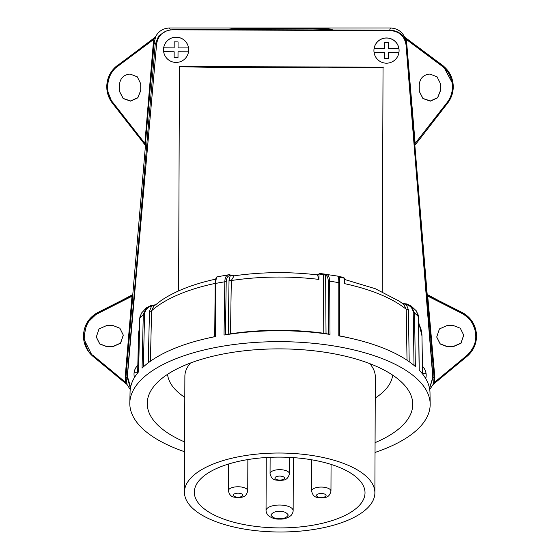 <?xml version="1.0" encoding="UTF-8"?>
<svg xmlns="http://www.w3.org/2000/svg" width="560" height="560" viewBox="0 0 560 560"><rect width="100%" height="100%" fill="white"/><g stroke="black" fill="none" stroke-linecap="round" stroke-linejoin="round"><path stroke-width="0.84" d="M375.074 442.652A132.769 55.055 -179.8 0 0 412.755 403.984A132.769 55.055 -179.8 0 0 280.196 348.873A132.769 55.055 -179.8 0 0 147.238 403.004A132.769 55.055 -179.8 0 0 184.632 441.945M339.514 335.853L339.689 277.256L338.597 277.382M326.025 333.641L323.785 333.27L323.386 274.575L325.626 275.247L326.025 333.641L330.008 334.425A149.975 62.188 -179.8 0 0 280.266 330.722A149.975 62.188 -179.8 0 0 224.028 335.048L225.421 334.796L226.212 281.988C226.527 277.69 227.871 275.576 230.251 275.639L234.269 275.8M225.421 334.796L230.503 333.816A142.765 59.199 -179.8 0 1 280.266 330.288A142.765 59.199 -179.8 0 1 323.785 333.27M317.548 274.904A1.162 0.987 -136.7 0 1 317.73 274.596L319.809 273.469L319.004 274.372L318.927 279.405L317.52 274.897C289.443 271.621 261.639 271.922 234.122 275.821L231.301 280.525L230.503 333.816M216.09 279.048C193.515 283.927 175.245 291.053 161.266 300.426L153.741 306.243L151.585 310.786L150.416 361.235M155.218 304.976L151.571 306.096C147.441 307.146 145.11 309.883 144.571 314.321A1.162 0.483 -178.7 0 0 143.29 314.58L146.489 307.79L151.088 305.438L151.571 306.096L149.471 311.199A1.932 0.805 -178.7 0 0 151.585 310.786A141.736 58.772 0.2 0 1 215.166 283.416M402.472 303.478L406.343 304.605L408.387 309.68L409.199 361.704M407.029 360.22L406.231 309.295L403.858 304.556L399.483 301.308L375.312 288.722L344.624 279.482M408.387 309.68A1.932 0.812 179.1 0 1 406.231 309.295A141.736 58.772 0.2 0 0 344.715 283.682L344.547 278.25L343.525 277.403L339.423 276.57A1.162 0.441 101 0 1 339.689 277.256A141.631 58.73 0.2 0 1 344.547 278.25M184.597 451.738A150.185 62.279 0.2 0 1 129.815 402.878A150.185 62.279 0.2 0 1 280.224 341.656A150.185 62.279 0.2 0 1 430.171 403.991L430.003 392.973A149.975 62.188 -179.8 0 0 419.153 370.111L418.488 316.736L416.297 310.856L411.348 306.18L414.526 312.991L415.352 366.513A149.975 62.188 -179.8 0 0 353.129 338.828A149.975 62.188 -179.8 0 0 338.807 335.874L339.493 335.979L339.493 283.234A1.162 0.497 180 0 0 339.514 283.143A1.162 0.497 180 0 0 338.814 282.681C338.842 279.23 338.471 277.053 337.708 276.164A1.162 1.141 -51.5 0 1 338.177 276.381L338.177 276.381C338.499 277.914 339.164 274.484 339.514 283.143L339.507 335.986M411.348 306.18L406.959 304.01A1.162 0.385 103.2 0 0 406.868 303.94L406.868 303.94A1.162 0.385 103.2 0 0 406.343 304.605C410.613 305.802 412.902 308.518 413.217 312.746A1.162 0.483 -0.9 0 1 414.526 312.991A148.946 61.761 -179.8 0 1 418.488 316.736A1.162 0.49 179.3 0 1 418.565 316.918L419.237 370.251M402.878 303.555L406.868 303.94L411.026 305.935M353.129 338.828L349.629 338.009A142.765 59.199 -179.8 0 0 339.689 335.888M323.232 273.917L326.809 274.372A1.162 1.015 110.9 0 0 325.626 275.247C327.299 275.989 328.181 278.033 328.272 281.386A1.162 0.497 -0.4 0 1 329.644 281.176L330.008 334.425M326.809 274.372C328.685 275.443 329.63 277.711 329.644 281.176A148.946 61.761 -179.8 0 1 338.814 282.681L338.807 335.874L339.493 335.979M337.708 276.164L339.423 276.57A1.162 0.441 101 0 0 339.353 276.57M224.028 335.048L224.819 281.792C224.973 277.263 226.422 274.925 229.159 274.764A1.162 0.98 92.5 0 1 229.348 274.75L229.348 274.75A1.162 0.98 92.5 0 1 230.251 275.639L229.033 280.182A1.932 0.826 -179.1 0 0 231.301 280.525A141.736 58.772 0.2 0 1 280.462 277.053A141.736 58.772 0.2 0 1 318.927 279.405M232.092 275.429A1.162 0.567 104.9 0 1 232.386 275.366L229.159 274.764M234.528 275.842L232.386 275.366A1.162 0.567 104.9 0 1 232.603 275.548M217.777 276.801C216.538 276.703 215.887 278.901 215.817 283.402L215.383 336.602L214.753 336.707L215.383 336.602A149.975 62.188 -179.8 0 0 207.34 338.296A149.975 62.188 -179.8 0 0 142.058 368.116L143.29 314.58A148.946 61.761 -179.8 0 0 139.727 318.367L138.635 371.756A149.975 62.188 -179.8 0 0 130.067 391.86L129.815 402.878M214.725 336.651A142.765 59.199 -179.8 0 0 210.847 337.498L207.34 338.296M146.16 308.091L141.421 313.166L139.727 318.367A1.162 0.49 1.2 0 0 139.657 318.528L140.378 315.014M430.171 403.991A150.185 62.279 0.2 0 1 375.032 452.445M92.197 355.663C87.164 351.015 84.294 345.282 83.587 338.457L92.19 355.67L125.041 382.907L92.176 355.684L92.715 355.11C84.847 352.401 77.196 323.729 98.266 313.306L97.902 312.452L121.156 300.748M112.742 325.444L119.868 328.216L123.305 335.132L120.589 343.238L112.7 346.731L106.897 346.731L99.743 343.973L96.292 337.043L99.008 328.937L106.897 325.444L112.742 325.444M92.715 355.11L125.538 382.319L125.174 377.279L131.999 296.24L131.649 295.54L97.916 312.606L86.786 323.33L83.587 338.45L83.468 335.937C83.902 325.416 88.711 317.59 97.902 312.452C88.683 317.569 83.867 325.402 83.468 335.937M96.292 337.001L99.778 343.854L106.876 346.563L112.686 346.563L120.533 343.112L123.298 335.069M130.228 389.529L126.784 384.111L125.041 382.907L125.538 382.319L127.155 384.776L125.944 377.349L125.174 377.279M98.266 313.306L131.999 296.24L132.923 294.497L131.649 295.54M125.041 382.907L126.679 384.174M120.421 301.119L132.923 294.497L125.944 377.349L127.169 377.349L130.417 388.199M132.44 295.785L132.377 295.071M127.26 376.292L155.204 44.478L154.154 42.399L155.68 36.883L153.944 39.242L117.243 66.682C106.68 73.724 104.321 93.163 112.91 102.529L144.865 143.409L145.446 145.747L132.797 294.448M414.82 144.977L427.196 294.448L439.572 301.112M433.321 384.174L432.894 384.741L433.321 384.174M429.723 389.571L433.097 384.482M145.341 145.516L145.18 144.977M155.204 37.233L141.281 47.628M155.442 36.939C158.396 31.262 163.072 28.28 169.47 28L390.586 28C397.131 28.392 401.786 31.367 404.558 36.939L404.796 37.226L404.558 36.939M418.789 47.67L404.796 37.226M145.327 144.669L154.154 42.399L153.384 42.329L144.865 143.409L144.256 143.878L145.341 145.285M155.204 44.478L158.627 36.008L166.229 30.94M432.698 373.394L433.034 377.349L429.548 388.507L433.027 377.419L406.224 44.45C404.719 35.791 399.595 31.045 390.845 30.212L171.906 29.4L172.088 29.806C163.331 30.576 158.172 35.287 156.611 43.932L127.386 376.292L130.606 387.177M427.623 295.071L434.84 377.279L434.483 382.319L467.341 355.075C473.193 349.069 476 342.748 475.762 336.098C475.398 325.92 470.729 318.325 461.748 313.306L462.098 312.606L427.532 295.12L427.196 294.448M414.659 145.516L410.2 93.814M433.727 382.151L434.483 382.319L432.894 384.741L433.727 382.151L434.07 377.349L427.112 294.49M414.582 145.719L447.72 102.991C451.346 98.21 453.187 92.82 453.243 86.814C453.187 92.82 451.346 98.21 447.72 102.991L414.582 145.719L415.149 143.409L414.379 143.479M233.59 29.631L227.794 29.211L231.469 28.875L280.056 28.301L328.636 28.875L332.304 29.211L327.572 29.596L312.893 29.925M130.158 74.053L137.291 76.825L140.721 83.741L140.763 90.503L137.83 97.839L130.599 101.136L123.165 98.553L119.518 91.455L119.476 84.693C120.148 78.246 123.711 74.697 130.158 74.053M427.245 296.31L428.022 296.24L461.748 313.306M418.929 47.754L443.289 65.947L442.778 66.682C448.826 71.456 452.06 78.169 452.473 86.821C452.319 92.946 450.527 98.175 447.111 102.522L415.149 143.409L406.637 42.329L405.867 42.399L404.369 36.89M405.328 39.459L406.077 39.242L404.6 37.17L443.282 66.087L453.131 84.441L453.243 86.814L453.166 84.784M153.384 42.329L153.944 39.242L153.482 38.619L155.274 37.52M119.511 91.378L123.2 98.434L130.627 100.961L137.83 97.657L140.749 90.328L140.714 83.636M117.243 66.682L116.704 65.947C110.264 71.358 106.953 78.267 106.764 86.66L106.883 89.187L112.301 102.991L144.256 143.878L112.301 102.991C109.179 98.91 107.373 94.311 106.883 89.187L109.102 75.95L116.76 66.073L153.482 38.619M447.314 346.731L440.167 343.973L436.709 337.043L439.432 328.937L447.314 325.444L453.159 325.444L460.285 328.216L463.722 335.132L461.006 343.238L453.117 346.731L447.314 346.731L453.103 346.563L460.95 343.112L463.715 335.069M429.94 74.053L437.066 76.825L440.503 83.741L440.545 90.503L437.605 97.839L430.374 101.136L422.94 98.553L419.293 91.455L419.251 84.693C419.923 78.246 423.486 74.697 429.94 74.053M442.778 66.682L406.077 39.242L406.637 42.329M436.709 337.001L440.202 343.854L447.3 346.563M467.341 355.075L467.824 355.67C473.487 350.371 476.399 343.847 476.532 336.091C476.392 343.847 473.487 350.371 467.824 355.67L433.006 384.559M419.286 91.378L422.982 98.434L430.409 100.961L437.605 97.657L440.524 90.328L440.489 83.636M439.614 301.133L438.851 300.755M443.303 65.961L453.124 84.287C452.326 76.839 449.043 70.735 443.268 65.975M179.438 66.465L383.04 67.214C387.59 67.718 331.604 68.054 281.239 67.823C230.867 67.676 174.888 66.934 179.438 66.465L178.612 290.906M429.506 388.283L432.803 377.419L406.035 44.856C404.537 36.197 399.406 31.451 390.663 30.618L172.088 29.806M281.239 67.445L308.609 67.452L319.942 67.249L308.609 66.969L242.529 66.969L281.239 67.445M382.207 291.655L383.04 66.941M129.437 350.441L127.12 378.336M279.517 532A95.221 39.487 0.2 0 1 184.45 492.163A95.221 39.487 0.2 0 1 279.811 453.026A95.221 39.487 0.2 0 1 374.885 492.863A95.221 39.487 0.2 0 1 279.517 532M190.498 362.992A95.221 39.487 -179.8 0 0 184.877 376.285L184.45 492.163M374.885 492.863L375.312 376.985A95.221 39.487 -179.8 0 0 369.789 363.65M279.538 527.905A85.351 35.392 0.2 0 1 194.32 492.198A85.351 35.392 0.2 0 1 279.797 457.121A85.351 35.392 0.2 0 1 365.015 492.828A85.351 35.392 0.2 0 1 279.538 527.905M163.66 51.688L174.16 51.758L163.66 51.688A12.579 12.579 0.2 0 1 163.674 47.817L174.174 47.887L174.195 41.888L174.174 47.852M178.003 57.743L174.132 57.722M178.031 51.772L188.524 51.814L178.031 51.772L178.003 57.771L174.132 57.757L174.16 51.758M178.045 47.873L178.066 41.902L178.045 47.901L188.538 47.908A12.579 12.579 0.2 0 1 188.524 51.779M174.195 41.888L178.066 41.902M163.674 47.852A12.579 12.579 0.2 0 1 188.538 47.943M188.524 51.814A12.579 12.579 0.2 0 1 163.66 51.723M163.52 49.749L163.52 49.7A12.579 12.579 0.2 0 1 176.148 37.17A12.579 12.579 0.2 0 1 188.678 49.791L188.678 49.847M374.066 52.465L384.559 52.535L374.066 52.465A12.579 12.579 0.2 0 1 374.08 48.594L384.573 48.664L384.594 42.665L384.573 48.636M388.409 58.52L384.538 58.506L384.559 52.535M388.43 52.521L398.923 52.591L388.43 52.549L388.409 58.548L384.538 58.534M388.444 48.65L388.465 42.679L388.444 48.678L398.937 48.685A12.579 12.579 0.2 0 1 398.923 52.556M384.594 42.665L388.465 42.679M374.08 48.629A12.579 12.579 0.2 0 1 398.937 48.72M398.923 52.591A12.579 12.579 0.2 0 1 374.066 52.5M373.919 50.526L373.919 50.477A12.579 12.579 0.2 0 1 386.547 37.947A12.579 12.579 0.2 0 1 399.084 50.568L399.084 50.624M135.31 376.166L134.162 376.159L135.331 376.131M134.449 377.538A12.579 12.579 0.2 0 1 134.162 376.159L134.162 376.131A12.579 12.579 0.2 0 1 134.176 372.26L137.662 372.302M134.176 372.288A12.579 12.579 0.2 0 1 137.823 365.26M134.015 374.192L134.015 374.143A12.579 12.579 0.2 0 1 137.823 365.169M424.858 377.202L426.027 377.209L424.879 377.237M422.555 373.359L426.041 373.338A12.579 12.579 0.2 0 1 426.027 377.209M422.443 366.31A12.579 12.579 0.2 0 1 426.041 373.366M426.027 377.237A12.579 12.579 0.2 0 1 425.726 378.609M422.443 366.226A12.579 12.579 0.2 0 1 426.188 375.221L426.188 375.27M392.637 375.137A112.637 46.711 0.2 0 1 375.235 398.062M184.8 397.362A112.637 46.711 0.2 0 1 167.566 374.304M228.228 334.215L229.033 280.182M148.274 362.803L149.471 311.199M317.723 274.974L319.004 274.372M418.649 323.596A141.736 58.772 0.2 0 1 421.974 335.888L422.562 374.003M413.217 312.746L414.029 365.393M317.457 274.89L317.73 274.596A1.162 0.987 -136.7 0 1 318.577 274.337M319.809 273.469A140.812 58.394 0.2 0 1 323.141 273.903L323.386 274.575A141.631 58.73 -179.8 0 0 319.067 274.022M339.493 276.598A140.812 58.394 0.2 0 1 343.294 277.368M328.272 281.386L328.629 334.194M226.212 281.988A1.162 0.497 -179.1 0 0 224.819 281.792A148.946 61.761 -179.8 0 0 215.817 283.402A1.162 0.497 0.5 0 0 215.159 283.85L215.159 283.85C215.348 279.006 216.111 276.647 217.448 276.78L228.501 274.799M215.187 283.962A1.162 0.497 0.5 0 1 215.159 283.85L214.725 336.721M143.36 366.891L144.571 314.321M137.648 372.946L138.523 334.838A141.736 58.772 0.2 0 1 139.454 328.65M170.219 29.484L169.47 28M433.034 377.349L434.84 377.279M389.578 30.296L390.53 28M112.91 102.529L112.301 102.991M140.581 48.139L141.162 47.698M439.551 301.049L462.084 312.452L471.996 321.321L476.427 333.732L476.532 336.091L476.448 333.963M475.762 336.098L476.532 336.091M452.473 86.821L453.243 86.814M447.111 102.522L447.692 102.977M462.084 312.452L471.499 320.474L476.413 333.578C475.265 324.065 470.484 317.023 462.084 312.452L439.67 301.112M156.422 43.526L156.611 43.932M406.035 44.856L406.224 44.45M390.663 30.618L390.845 30.212M321.258 497.49C318.325 497.343 316.715 496.671 316.428 495.467C316.722 494.263 318.332 493.598 321.272 493.479C324.184 493.612 325.794 494.284 326.102 495.502C325.815 496.72 324.198 497.385 321.258 497.49M330.96 491.12C329.021 499.002 323.981 497.182 321.202 497.931C318.423 497.133 313.481 498.918 311.605 491.05A9.674 4.011 0.2 0 1 321.3 487.074A9.674 4.011 0.2 0 1 330.96 491.12L331.058 464.415M279.573 518.665C275.45 518.854 272.552 517.643 270.872 515.018C272.573 512.414 275.478 511.224 279.594 511.441C283.717 511.252 286.615 512.463 288.295 515.088C286.594 517.692 283.689 518.882 279.573 518.665M293.146 510.699C293.104 512.176 292.432 513.744 291.137 515.41C287.756 518.119 283.906 519.344 279.566 519.099C275.233 519.316 271.383 518.056 268.03 515.319C266.742 513.653 266.084 512.078 266.049 510.601A13.545 5.621 0.2 0 1 279.622 505.029A13.545 5.621 0.2 0 1 293.146 510.699L293.342 457.618M238.042 497.182C235.109 497.035 233.499 496.363 233.205 495.159C233.499 493.955 235.116 493.297 238.056 493.171C240.968 493.304 242.578 493.976 242.886 495.194C242.592 496.412 240.975 497.077 238.042 497.182M247.737 490.812C245.798 498.694 240.765 496.881 237.979 497.623C235.207 496.832 230.265 498.61 228.382 490.742A9.674 4.011 0.2 0 1 238.077 486.766A9.674 4.011 0.2 0 1 247.737 490.812L247.856 459.578M279.713 480.081C276.78 479.934 275.17 479.262 274.883 478.058C275.177 476.854 276.787 476.189 279.727 476.07C282.639 476.203 284.249 476.875 284.557 478.093C284.27 479.311 282.653 479.976 279.713 480.081M289.415 473.711C287.476 481.593 282.436 479.78 279.657 480.522C276.878 479.731 271.936 481.509 270.06 473.641A9.674 4.011 0.2 0 1 279.748 469.665A9.674 4.011 0.2 0 1 289.415 473.711L289.471 457.387M417.662 312.893L418.565 316.918M319.711 273.448L337.631 276.094M155.407 304.822L151.088 305.438L146.503 307.804M138.523 334.838L139.468 327.901M421.974 335.888L418.635 322.154M402.304 303.345L402.801 303.387M139.657 318.528L138.565 371.882M120.862 300.867L97.902 312.452M145.278 145.187L144.256 143.878M116.725 65.975C110.264 71.358 106.946 78.253 106.764 86.66M433.111 384.447L467.838 355.684M419.44 48.104L443.303 65.926M311.605 491.05L311.724 459.809M266.049 510.601L266.245 457.52M228.382 490.742L228.487 464.037M270.06 473.641L270.123 457.317"/></g></svg>
